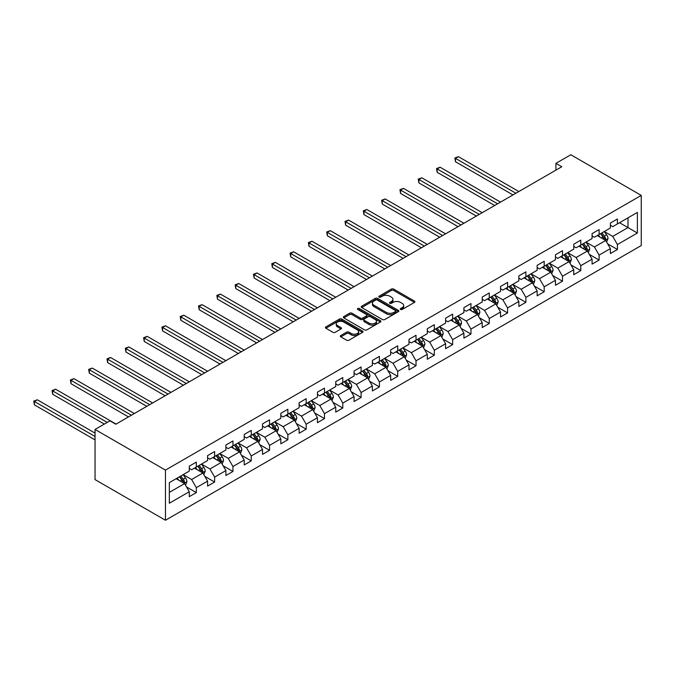 <?xml version="1.0" encoding="UTF-8"?>
<svg xmlns="http://www.w3.org/2000/svg" width="675" height="675" viewBox="0 0 675 675"><rect width="100%" height="100%" fill="white"/><g stroke="black" fill="none" stroke-linecap="round" stroke-linejoin="round"><path stroke-width="1.01" d="M400.57 309.471A1.139 0.658 0 0 0 402.182 309.471L414.425 302.4A1.628 0.937 0 0 0 414.897 301.733A1.628 0.937 0 0 0 414.425 301.067L393.685 289.094A1.628 0.937 0 0 0 391.382 289.094L379.139 296.165A1.139 0.658 0 0 0 378.81 296.629A1.139 0.658 0 0 0 379.139 297.093A1.139 0.658 0 0 0 380.751 297.093L382.337 296.182A5.214 3.012 0 0 1 389.711 296.182L391.441 297.177A5.214 3.012 0 0 1 392.968 299.303A5.214 3.012 0 0 1 391.441 301.438L389.855 302.349A1.139 0.658 0 0 0 389.526 302.813A1.139 0.658 0 0 0 389.855 303.277A1.139 0.658 0 0 0 391.466 303.277L393.052 302.366A5.214 3.012 0 0 1 400.427 302.366L402.157 303.362A5.214 3.012 0 0 1 403.684 305.497A5.214 3.012 0 0 1 402.157 307.623L400.57 308.534A1.139 0.658 0 0 0 400.233 308.998A1.139 0.658 0 0 0 400.57 309.471L400.57 308.534M340.808 335.526A1.628 0.937 0 0 0 340.335 336.184A1.628 0.937 0 0 0 340.808 336.85L346.629 340.208A1.628 0.937 0 0 0 348.933 340.208L362.526 332.362A1.628 0.937 0 0 0 362.998 331.695A1.628 0.937 0 0 0 362.526 331.037L341.786 319.064A1.628 0.937 0 0 0 339.483 319.064L325.89 326.911A1.628 0.937 0 0 0 325.409 327.577A1.628 0.937 0 0 0 325.89 328.236L332.918 332.294A1.628 0.937 0 0 0 335.222 332.294L341.035 328.936A1.628 0.937 0 0 0 341.516 328.269A1.628 0.937 0 0 0 341.035 327.611L337.551 325.595A4.362 2.514 0 0 1 336.277 323.814A4.362 2.514 0 0 1 338.968 321.494A4.362 2.514 0 0 1 343.718 322.034L357.37 329.915A4.362 2.514 0 0 1 358.644 331.695A4.362 2.514 0 0 1 355.953 334.024A4.362 2.514 0 0 1 351.202 333.475L348.933 332.168A1.628 0.937 0 0 0 346.629 332.168L340.808 335.526L340.808 336.85M641.25 195.404L570.831 154.752L555.93 163.358L561.794 166.742L115.813 424.229L109.941 420.846L95.04 429.452L165.459 470.104L641.25 195.404L641.25 245.548L165.459 520.248L165.459 470.104M382.455 319.528A1.628 0.937 0 0 0 384.758 319.528L398.351 311.681A1.628 0.937 0 0 0 398.832 311.015A1.628 0.937 0 0 0 398.351 310.348L377.612 298.375A1.628 0.937 0 0 0 375.308 298.375L361.716 306.222A1.628 0.937 0 0 0 361.243 306.889A1.628 0.937 0 0 0 361.716 307.555L382.455 319.528M358.197 309.715A1.139 0.658 0 0 1 359.353 309.876L359.353 308.517L380.438 320.692A1.628 0.937 0 0 1 380.911 321.359A1.628 0.937 0 0 1 380.438 322.017L366.846 329.873A1.628 0.937 0 0 1 364.542 329.873L343.803 317.9L343.803 316.567A1.628 0.937 0 0 0 343.33 317.233A1.628 0.937 0 0 0 343.803 317.9M343.803 316.567L349.625 313.208A1.628 0.937 0 0 1 351.928 313.208L360.332 318.06A1.628 0.937 0 0 0 362.635 318.06L366.5 315.832A1.628 0.937 0 0 0 366.972 315.166A1.628 0.937 0 0 0 366.5 314.508L357.742 309.454A1.139 0.658 0 0 1 357.413 308.981A1.139 0.658 0 0 1 358.113 308.374A1.139 0.658 0 0 1 359.353 308.517M186.519 486.945L196.324 492.598L196.324 487.654L207.588 481.148L207.588 486.093L214.633 482.034L214.633 477.082L225.897 470.576L225.897 475.529L232.942 471.462L232.942 466.518L244.207 460.013L244.207 464.957L251.252 460.89L251.252 455.946L262.516 449.44L262.516 454.385L269.561 450.318L269.561 445.373L280.825 438.868L280.825 443.812L287.871 439.746L287.871 434.801L299.135 428.296L299.135 433.24L306.172 429.182L306.172 424.229L317.444 417.724L317.444 422.677L324.481 418.61L324.481 413.665L335.753 407.16L335.753 412.104L342.79 408.038L342.79 403.093L354.063 396.588L354.063 401.532L361.1 397.465L361.1 392.521L372.372 386.016L372.372 390.96L379.409 386.893L379.409 381.949L390.682 375.443L390.682 380.388L397.718 376.329L397.718 371.377L408.983 364.871L408.983 369.824L416.028 365.757L416.028 360.813L427.292 354.308L427.292 359.252L434.337 355.185L434.337 350.241L445.601 343.735L445.601 348.68L452.647 344.613L452.647 339.668L463.911 333.163L463.911 338.108L470.956 334.041L470.956 329.096L482.22 322.591L482.22 327.544L489.265 323.477L489.265 318.524L500.529 312.019L500.529 316.972L507.575 312.905L507.575 307.96L518.839 301.455L518.839 306.399L525.884 302.332L525.884 297.388L537.148 290.883L537.148 295.827L544.193 291.76L544.193 286.816L555.458 280.311L555.458 285.255L562.503 281.188L562.503 276.244L573.767 269.738L573.767 274.691L580.804 270.624L580.804 265.672L592.076 259.166L592.076 264.119L599.113 260.052L599.113 255.108L610.386 248.602L610.386 253.547L617.423 249.48L617.423 244.536L637.377 233.018L637.377 212.414L627.986 217.839L627.986 227.593L637.377 233.018M196.324 492.598L189.278 496.665L189.278 491.721L169.332 503.238L169.332 482.642L189.278 471.125L189.278 466.172L196.324 462.113L196.324 467.058L207.588 460.553L207.588 455.608L214.633 451.541L214.633 456.486L225.897 449.98L225.897 445.036L232.942 440.969L232.942 445.913L244.207 439.408L244.207 434.464L251.252 430.397L251.252 435.341L262.516 428.836L262.516 423.892L269.561 419.825L269.561 424.777L280.825 418.272L280.825 413.319L287.871 409.261L287.871 414.205L299.135 407.7L299.135 402.756L306.172 398.689L306.172 403.633L317.444 397.128L317.444 392.183L324.481 388.117L324.481 393.061L335.753 386.556L335.753 381.611L342.79 377.544L342.79 382.489L354.063 375.983L354.063 371.039L361.1 366.972L361.1 371.925L372.372 365.42L372.372 360.467L379.409 356.408L379.409 361.353L390.682 354.848L390.682 349.903L397.718 345.836L397.718 350.781L408.983 344.275L408.983 339.331L416.028 335.264L416.028 340.208L427.292 333.703L427.292 328.759L434.337 324.692L434.337 329.636L445.601 323.131L445.601 318.187L452.647 314.12L452.647 319.073L463.911 312.567L463.911 307.614L470.956 303.556L470.956 308.5L482.22 301.995L482.22 297.051L489.265 292.984L489.265 297.928L500.529 291.423L500.529 286.478L507.575 282.412L507.575 287.356L518.839 280.851L518.839 275.906L525.884 271.839L525.884 276.784L537.148 270.278L537.148 265.334L544.193 261.267L544.193 266.22L555.458 259.715L555.458 254.762L562.503 250.703L562.503 255.648L573.767 249.142L573.767 244.198L580.804 240.131L580.804 245.076L592.076 238.57L592.076 233.626L599.113 229.559L599.113 234.503L610.386 227.998L610.386 223.054L617.423 218.987L617.423 223.931L637.377 212.414M194.442 468.138L202.897 473.023L191.624 479.52L183.178 474.643M189.278 468.408L191.624 469.766L196.324 467.058M191.624 479.52L196.324 487.654M202.897 473.023L207.588 481.148M212.752 457.574L221.206 462.451L209.933 468.956L201.488 464.071M207.588 457.844L209.933 459.194L214.633 456.486M209.933 468.956L214.633 477.082M221.206 462.451L225.897 470.576M231.061 447.002L239.515 451.879L228.243 458.384L219.797 453.507M225.897 447.272L228.243 448.622L232.942 445.913M228.243 458.384L232.942 466.518M239.515 451.879L244.207 460.013M249.37 436.43L257.825 441.307L246.552 447.812L238.106 442.935M244.207 436.7L246.552 438.058L251.252 435.341M246.552 447.812L251.252 455.946M257.825 441.307L262.516 449.44M267.68 425.858L276.134 430.734L264.862 437.24L256.416 432.363M262.516 426.127L264.862 427.486L269.561 424.777M264.862 437.24L269.561 445.373M276.134 430.734L280.825 438.868M285.989 415.285L294.435 420.171L283.171 426.668L274.725 421.791M280.825 415.555L283.171 416.914L287.871 414.205M283.171 426.668L287.871 434.801M294.435 420.171L299.135 428.296M304.298 404.722L312.744 409.598L301.48 416.104L293.034 411.218M299.135 404.992L301.48 406.342L306.172 403.633M301.48 416.104L306.172 424.229M312.744 409.598L317.444 417.724M322.608 394.149L331.054 399.026L319.79 405.532L311.335 400.655M317.444 394.419L319.79 395.769L324.481 393.061M319.79 405.532L324.481 413.665M331.054 399.026L335.753 407.16M340.917 383.577L349.363 388.454L338.099 394.959L329.645 390.082M335.753 383.847L338.099 385.206L342.79 382.489M338.099 394.959L342.79 403.093M349.363 388.454L354.063 396.588M359.227 373.005L367.673 377.882L356.408 384.387L347.954 379.51M354.063 373.275L356.408 374.633L361.1 371.925M356.408 384.387L361.1 392.521M367.673 377.882L372.372 386.016M377.536 362.433L385.982 367.318L374.718 373.815L366.263 368.938M372.372 362.703L374.718 364.061L379.409 361.353M374.718 373.815L379.409 381.949M385.982 367.318L390.682 375.443M395.845 351.869L404.291 356.746L393.027 363.251L384.573 358.366M390.682 352.139L393.027 353.489L397.718 350.781M393.027 363.251L397.718 371.377M404.291 356.746L408.983 364.871M414.146 341.297L422.601 346.174L411.337 352.679L402.882 347.802M408.983 341.567L411.337 342.917L416.028 340.208M411.337 352.679L416.028 360.813M422.601 346.174L427.292 354.308M432.456 330.725L440.91 335.602L429.646 342.107L421.192 337.23M427.292 330.995L429.646 332.353L434.337 329.636M429.646 342.107L434.337 350.241M440.91 335.602L445.601 343.735M450.765 320.152L459.219 325.029L447.955 331.535L439.501 326.658M445.601 320.423L447.955 321.781L452.647 319.073M447.955 331.535L452.647 339.668M459.219 325.029L463.911 333.163M469.074 309.58L477.529 314.466L466.256 320.971L457.81 316.086M463.911 309.85L466.256 311.209L470.956 308.5M466.256 320.971L470.956 329.096M477.529 314.466L482.22 322.591M487.384 299.017L495.838 303.893L484.566 310.399L476.12 305.513M482.22 299.287L484.566 300.637L489.265 297.928M484.566 310.399L489.265 318.524M495.838 303.893L500.529 312.019M505.693 288.444L514.148 293.321L502.875 299.827L494.429 294.95M500.529 288.714L502.875 290.064L507.575 287.356M502.875 299.827L507.575 307.96M514.148 293.321L518.839 301.455M524.002 277.872L532.457 282.749L521.184 289.254L512.738 284.377M518.839 278.142L521.184 279.501L525.884 276.784M521.184 289.254L525.884 297.388M532.457 282.749L537.148 290.883M542.312 267.3L550.766 272.177L539.494 278.682L531.048 273.805M537.148 267.57L539.494 268.928L544.193 266.22M539.494 278.682L544.193 286.816M550.766 272.177L555.458 280.311M560.621 256.728L569.067 261.613L557.803 268.118L549.357 263.233M555.458 256.998L557.803 258.356L562.503 255.648M557.803 268.118L562.503 276.244M569.067 261.613L573.767 269.738M578.931 246.164L587.377 251.041L576.112 257.546L567.667 252.661M573.767 246.434L576.112 247.784L580.804 245.076M576.112 257.546L580.804 265.672M587.377 251.041L592.076 259.166M597.24 235.592L605.686 240.469L594.422 246.974L585.967 242.097M592.076 235.862L594.422 237.212L599.113 234.503M594.422 246.974L599.113 255.108M605.686 240.469L610.386 248.602M619.54 222.716L627.986 227.593L612.731 236.402L604.277 231.525M610.386 225.29L612.731 226.648L617.423 223.931M612.731 236.402L617.423 244.536M95.04 429.452L95.04 479.596L165.459 520.248M555.93 163.358L555.93 170.134M169.332 492.396L184.587 483.587L176.133 478.71M184.587 483.587L189.278 491.721M607.627 243.827L617.423 249.48M589.317 254.391L599.113 260.052M571.008 264.963L580.804 270.624M552.698 275.535L562.503 281.188M534.389 286.107L544.193 291.76M516.08 296.679L525.884 302.332M497.77 307.243L507.575 312.905M479.461 317.815L489.265 323.477M461.152 328.387L470.956 334.041M442.842 338.96L452.647 344.613M424.541 349.523L434.337 355.185M406.232 360.096L416.028 365.757M387.923 370.668L397.718 376.329M369.613 381.24L379.409 386.893M351.304 391.812L361.1 397.465M332.994 402.376L342.79 408.038M314.685 412.948L324.481 418.61M296.376 423.52L306.172 429.182M278.066 434.093L287.871 439.746M259.757 444.665L269.561 450.318M241.448 455.228L251.252 460.89M223.138 465.801L232.942 471.462M204.829 476.373L214.633 482.034M401.026 309.631L402.157 308.973A5.214 3.012 0 0 0 403.684 306.847L403.684 305.497M392.968 299.303L392.968 300.662A5.214 3.012 0 0 1 391.441 302.788L390.31 303.446M414.425 301.067L414.425 302.4L393.685 290.452A1.628 0.937 0 0 0 391.382 290.452L379.595 297.253M398.351 310.348L398.351 311.681L377.612 299.734A1.628 0.937 0 0 0 375.308 299.734L361.741 307.564M395.474 311.479A1.139 0.658 0 0 0 395.803 311.015A1.139 0.658 0 0 0 395.474 310.551L377.266 300.038A1.139 0.658 0 0 0 375.654 300.038L373.984 300.999A5.214 3.012 0 0 0 372.457 303.134A5.214 3.012 0 0 0 373.984 305.26L386.429 312.441A5.214 3.012 0 0 0 393.803 312.441L395.474 311.479L395.474 312.837A1.139 0.658 0 0 0 395.803 312.365L395.803 311.015M372.457 303.134L372.457 304.484A5.214 3.012 0 0 0 373.984 306.619L373.984 305.26M395.474 312.837L393.803 313.799A5.214 3.012 0 0 1 386.429 313.799L373.984 306.619M343.828 317.908L349.625 314.567L349.625 313.208M366.972 315.166L366.972 316.524A1.628 0.937 0 0 1 366.5 317.191L362.635 319.418A1.628 0.937 0 0 1 360.332 319.418L351.928 314.567A1.628 0.937 0 0 0 349.625 314.567M359.353 309.876L380.413 322.034M369.065 323.106A4.362 2.514 0 0 0 373.815 323.646A4.362 2.514 0 0 0 376.498 321.325A4.362 2.514 0 0 0 375.224 319.545L370.415 316.769A1.628 0.937 0 0 0 368.111 316.769L364.255 318.997A1.628 0.937 0 0 0 363.774 319.663A1.628 0.937 0 0 0 364.255 320.321L369.065 323.106L369.065 324.456A4.362 2.514 0 0 0 373.815 325.004A4.362 2.514 0 0 0 376.498 322.675L376.498 321.325M363.774 319.663L363.774 321.013A1.628 0.937 0 0 0 364.255 321.68L364.255 320.321M369.065 324.456L364.255 321.68M358.644 331.695L358.644 333.053A4.362 2.514 0 0 1 355.953 335.374A4.362 2.514 0 0 1 351.202 334.834L348.933 333.517A1.628 0.937 0 0 0 346.629 333.517L340.833 336.867M336.277 323.814L336.277 325.173A4.362 2.514 0 0 0 337.551 326.953L337.551 325.595M341.018 328.953L337.551 326.953M362.5 332.378L341.786 320.414A1.628 0.937 0 0 0 339.483 320.414L325.915 328.252M606.614 242.072L608.015 238.553A4.396 2.54 -120 0 0 606.606 234.816L604.184 231.576M599.965 237.161L598.32 234.968M518.839 191.548L458.435 156.668L455.498 158.363L455.498 161.755L512.975 194.932M605.011 240.072L605.635 238.747A4.396 2.54 -120 0 0 604.378 236.098L601.957 232.867M600.851 233.499L603.543 237.085A2.244 1.291 60 0 1 603.948 237.769L605.635 238.747M600.548 233.677L602.969 236.917A4.396 2.54 60 0 1 604.226 239.558M455.498 161.755L454.849 157.992L515.903 193.244M454.849 157.992L458.435 156.668M588.305 252.644L589.705 249.126A4.396 2.54 -120 0 0 588.296 245.379L585.875 242.148M581.656 247.733L580.011 245.54M500.529 202.12L440.125 167.24L437.189 168.936L437.189 172.319L494.665 205.504M586.702 250.644L587.326 249.311A4.396 2.54 -120 0 0 586.069 246.67L583.647 243.439M582.542 244.072L585.233 247.657A2.244 1.291 60 0 1 585.638 248.341L587.326 249.311M582.238 244.249L584.66 247.48A4.396 2.54 60 0 1 585.917 250.13M437.189 172.319L436.539 168.564L497.593 203.808M436.539 168.564L440.125 167.24M569.995 263.216L571.396 259.698A4.396 2.54 -120 0 0 569.987 255.952L567.565 252.72M563.347 258.306L561.701 256.103M482.22 212.684L421.816 177.812L418.88 179.508L418.88 182.891L476.356 216.076M568.392 261.217L569.017 259.883A4.396 2.54 -120 0 0 567.759 257.243L565.338 254.011M564.233 254.644L566.924 258.23A2.244 1.291 60 0 1 567.329 258.913L569.017 259.883M563.929 254.821L566.35 258.052A4.396 2.54 60 0 1 567.608 260.702M418.88 182.891L418.238 179.137L479.284 214.38M418.238 179.137L421.816 177.812M551.686 273.788L553.087 270.27A4.396 2.54 -120 0 0 551.686 266.524L549.256 263.292M545.037 268.878L543.392 266.676M463.911 223.256L403.507 188.384L400.57 190.072L400.57 193.463L458.047 226.648M550.083 271.789L550.707 270.456A4.396 2.54 -120 0 0 549.45 267.815L547.028 264.575M545.932 265.216L548.615 268.802A2.244 1.291 60 0 1 549.02 269.485L550.707 270.456M545.619 265.393L548.041 268.625A4.396 2.54 60 0 1 549.307 271.266M400.57 193.463L399.929 189.7L460.974 224.952M399.929 189.7L403.507 188.384M533.377 284.352L534.777 280.842A4.396 2.54 -120 0 0 533.377 277.096L530.955 273.864M526.728 279.442L525.083 277.248M445.601 233.828L385.197 198.956L382.261 200.644L382.261 204.036L439.737 237.212M531.773 282.361L532.406 281.028A4.396 2.54 -120 0 0 531.141 278.378L528.719 275.147M527.622 275.788L530.305 279.374A2.244 1.291 60 0 1 530.71 280.049L532.406 281.028M527.31 275.957L529.732 279.197A4.396 2.54 60 0 1 530.997 281.838M382.261 204.036L381.62 200.273L442.673 235.524M381.62 200.273L385.197 198.956M515.076 294.924L516.468 291.406A4.396 2.54 -120 0 0 515.067 287.668L512.646 284.428M508.418 290.014L506.773 287.82M427.292 244.401L366.888 209.52L363.952 211.216L363.952 214.608L421.428 247.784M513.464 292.925L514.097 291.6A4.396 2.54 -120 0 0 512.831 288.951L510.41 285.719M509.313 286.352L511.996 289.938A2.244 1.291 60 0 1 512.401 290.621L514.097 291.6M509.001 286.529L511.422 289.769A4.396 2.54 60 0 1 512.688 292.41M363.952 214.608L363.31 210.845L424.364 246.088M363.31 210.845L366.888 209.52M496.766 305.497L498.158 301.978A4.396 2.54 -120 0 0 496.758 298.232L494.336 295M490.109 300.586L488.464 298.392M408.983 254.973L348.578 220.092L345.642 221.788L345.642 225.172L403.118 258.356M495.155 303.497L495.788 302.164A4.396 2.54 -120 0 0 494.522 299.523L492.1 296.291M491.003 296.924L493.687 300.51A2.244 1.291 60 0 1 494.1 301.193L495.788 302.164M490.691 297.101L493.121 300.333A4.396 2.54 60 0 1 494.378 302.982M345.642 225.172L345.001 221.417L406.055 256.66M345.001 221.417L348.578 220.092M478.457 316.069L479.849 312.55A4.396 2.54 -120 0 0 478.448 308.804L476.027 305.573M471.8 311.158L470.154 308.956M390.673 265.537L330.269 230.664L327.333 232.36L327.333 235.744L384.809 268.928M476.845 314.069L477.478 312.736A4.396 2.54 -120 0 0 476.221 310.095L473.791 306.863M472.694 307.496L475.377 311.082A2.244 1.291 60 0 1 475.791 311.766L477.478 312.736M472.39 307.673L474.812 310.905A4.396 2.54 60 0 1 476.069 313.554M327.333 235.744L326.692 231.989L387.745 267.233M326.692 231.989L330.269 230.664M460.148 326.641L461.54 323.123A4.396 2.54 -120 0 0 460.139 319.376L457.718 316.145M453.49 321.73L451.845 319.528M372.372 276.109L311.96 241.237L309.023 242.924L309.023 246.316L366.5 279.501M458.536 324.641L459.169 323.308A4.396 2.54 -120 0 0 457.912 320.667L455.482 317.427M454.385 318.068L457.068 321.654A2.244 1.291 60 0 1 457.481 322.338L459.169 323.308M454.081 318.246L456.502 321.477A4.396 2.54 60 0 1 457.76 324.118M309.023 246.316L308.382 242.553L369.436 277.805M308.382 242.553L311.96 241.237M441.838 337.205L443.23 333.695A4.396 2.54 -120 0 0 441.83 329.948L439.408 326.717M435.181 332.294L433.536 330.1M354.063 286.681L293.65 251.809L290.723 253.496L290.723 256.888L348.19 290.064M440.227 335.213L440.859 333.88A4.396 2.54 -120 0 0 439.602 331.231L437.181 327.999M436.075 328.632L438.758 332.227A2.244 1.291 60 0 1 439.172 332.902L440.859 333.88M435.772 328.809L438.193 332.049A4.396 2.54 60 0 1 439.45 334.69M290.723 256.888L290.073 253.125L351.127 288.377M290.073 253.125L293.65 251.809M423.529 347.777L424.921 344.258A4.396 2.54 -120 0 0 423.52 340.521L421.099 337.281M416.872 342.866L415.226 340.673M335.753 297.253L275.341 262.373L272.413 264.068L272.413 267.46L329.881 300.637M421.917 345.777L422.55 344.452A4.396 2.54 -120 0 0 421.293 341.803L418.871 338.572M417.766 339.204L420.457 342.79A2.244 1.291 60 0 1 420.863 343.474L422.55 344.452M417.462 339.382L419.884 342.622A4.396 2.54 60 0 1 421.141 345.262M272.413 267.46L271.763 263.697L332.817 298.941M271.763 263.697L275.341 262.373M405.219 358.349L406.612 354.831A4.396 2.54 -120 0 0 405.211 351.084L402.789 347.853M398.571 353.438L396.917 351.245M317.444 307.825L257.032 272.945L254.104 274.641L254.104 278.024L311.572 311.209M403.608 356.349L404.241 355.016A4.396 2.54 -120 0 0 402.983 352.375L400.562 349.144M399.457 349.777L402.148 353.363A2.244 1.291 60 0 1 402.553 354.046L404.241 355.016M399.153 349.954L401.574 353.185A4.396 2.54 60 0 1 402.832 355.835M254.104 278.024L253.454 274.269L314.508 309.513M253.454 274.269L257.032 272.945M386.91 368.921L388.302 365.403A4.396 2.54 -120 0 0 386.902 361.657L384.48 358.425M380.261 364.011L378.616 361.808M299.135 318.389L238.722 283.517L235.794 285.213L235.794 288.596L293.262 321.781M385.298 366.922L385.931 365.588A4.396 2.54 -120 0 0 384.674 362.948L382.252 359.707M381.147 360.349L383.839 363.935A2.244 1.291 60 0 1 384.244 364.618L385.931 365.588M380.843 360.526L383.265 363.757A4.396 2.54 60 0 1 384.522 366.407M235.794 288.596L235.145 284.842L296.198 320.085M235.145 284.842L238.722 283.517M368.601 379.493L370.001 375.975A4.396 2.54 -120 0 0 368.592 372.229L366.171 368.997M361.952 374.583L360.307 372.381M280.825 328.961L220.421 294.089L217.485 295.777L217.485 299.168L274.953 332.353M366.998 377.494L367.622 376.161A4.396 2.54 -120 0 0 366.365 373.52L363.943 370.28M362.838 370.921L365.529 374.507A2.244 1.291 60 0 1 365.934 375.19L367.622 376.161M362.534 371.098L364.956 374.33A4.396 2.54 60 0 1 366.213 376.971M217.485 299.168L216.835 295.405L277.889 330.657M216.835 295.405L220.421 294.089M350.291 390.057L351.692 386.547A4.396 2.54 -120 0 0 350.283 382.801L347.861 379.569M343.642 385.147L341.997 382.953M262.516 339.533L202.112 304.661L199.176 306.349L199.176 309.741L256.643 342.917M348.688 388.066L349.312 386.733A4.396 2.54 -120 0 0 348.055 384.083L345.634 380.852M344.528 381.485L347.22 385.079A2.244 1.291 60 0 1 347.625 385.754L349.312 386.733M344.225 381.662L346.646 384.902A4.396 2.54 60 0 1 347.903 387.543M199.176 309.741L198.526 305.977L259.58 341.229M198.526 305.977L202.112 304.661M331.982 400.629L333.382 397.111A4.396 2.54 -120 0 0 331.973 393.373L329.552 390.133M325.333 395.719L323.688 393.525M244.207 350.106L183.803 315.225L180.866 316.921L180.866 320.313L238.343 353.489M330.379 398.63L331.003 397.305A4.396 2.54 -120 0 0 329.746 394.656L327.324 391.424M326.219 392.057L328.911 395.643A2.244 1.291 60 0 1 329.316 396.326L331.003 397.305M325.915 392.234L328.337 395.474A4.396 2.54 60 0 1 329.594 398.115M180.866 320.313L180.217 316.55L241.27 351.793M180.217 316.55L183.803 315.225M313.673 411.202L315.073 407.683A4.396 2.54 -120 0 0 313.664 403.937L311.243 400.705M307.024 406.291L305.378 404.097M225.897 360.678L165.493 325.797L162.557 327.493L162.557 330.877L220.033 364.061M312.069 409.202L312.694 407.869A4.396 2.54 -120 0 0 311.437 405.228L309.015 401.996M307.91 402.629L310.601 406.215A2.244 1.291 60 0 1 311.006 406.898L312.694 407.869M307.606 402.806L310.027 406.038A4.396 2.54 60 0 1 311.285 408.687M162.557 330.877L161.916 327.122L222.961 362.365M161.916 327.122L165.493 325.797M295.363 421.774L296.764 418.255A4.396 2.54 -120 0 0 295.355 414.509L292.933 411.277M288.714 416.863L287.069 414.661M207.588 371.242L147.184 336.369L144.248 338.065L144.248 341.449L201.724 374.633M293.76 419.774L294.384 418.441A4.396 2.54 -120 0 0 293.127 415.8L290.706 412.56M289.609 413.201L292.292 416.787A2.244 1.291 60 0 1 292.697 417.471L294.384 418.441M289.297 413.378L291.718 416.61A4.396 2.54 60 0 1 292.975 419.259M144.248 341.449L143.606 337.694L204.652 372.938M143.606 337.694L147.184 336.369M277.054 432.346L278.454 428.827A4.396 2.54 -120 0 0 277.054 425.081L274.624 421.85M270.405 427.435L268.76 425.233M189.278 381.814L128.874 346.942L125.938 348.629L125.938 352.021L183.414 385.206M275.451 430.346L276.075 429.013A4.396 2.54 -120 0 0 274.818 426.372L272.396 423.132M271.299 423.773L273.983 427.359A2.244 1.291 60 0 1 274.387 428.043L276.075 429.013M270.987 423.951L273.409 427.182A4.396 2.54 60 0 1 274.674 429.823M125.938 352.021L125.297 348.258L186.342 383.51M125.297 348.258L128.874 346.942M258.753 442.91L260.145 439.4A4.396 2.54 -120 0 0 258.744 435.653L256.323 432.413M252.096 437.999L250.45 435.805M170.969 392.386L110.565 357.514L107.629 359.201L107.629 362.593L165.105 395.769M257.141 440.918L257.774 439.585A4.396 2.54 -120 0 0 256.508 436.936L254.087 433.704M252.99 434.337L255.673 437.932A2.244 1.291 60 0 1 256.078 438.607L257.774 439.585M252.678 434.514L255.099 437.754A4.396 2.54 60 0 1 256.365 440.395M107.629 362.593L106.987 358.83L168.041 394.082M106.987 358.83L110.565 357.514M240.443 453.482L241.836 449.963A4.396 2.54 -120 0 0 240.435 446.226L238.013 442.986M233.786 448.571L232.141 446.377M152.66 402.958L92.256 368.077L89.319 369.773L89.319 373.165L146.796 406.342M238.832 451.482L239.465 450.157A4.396 2.54 -120 0 0 238.199 447.508L235.778 444.277M234.681 444.909L237.364 448.495A2.244 1.291 60 0 1 237.769 449.179L239.465 450.157M234.368 445.087L236.79 448.318A4.396 2.54 60 0 1 238.056 450.968M89.319 373.165L88.678 369.402L149.732 404.646M88.678 369.402L92.256 368.077M222.134 464.054L223.526 460.536A4.396 2.54 -120 0 0 222.126 456.789L219.704 453.558M215.477 459.143L213.832 456.95M134.35 413.53L73.946 378.65L71.01 380.346L71.01 383.729L128.486 416.914M220.523 462.054L221.155 460.721A4.396 2.54 -120 0 0 219.89 458.08L217.468 454.849M216.371 455.482L219.054 459.068A2.244 1.291 60 0 1 219.468 459.751L221.155 460.721M216.059 455.659L218.489 458.89A4.396 2.54 60 0 1 219.746 461.54M71.01 383.729L70.369 379.974L131.422 415.218M70.369 379.974L73.946 378.65M203.825 474.626L205.217 471.108A4.396 2.54 -120 0 0 203.816 467.362L201.395 464.13M197.168 469.716L195.522 467.513M116.049 424.094L55.637 389.222L52.701 390.918L52.701 394.301L104.313 424.094M202.213 472.627L202.846 471.293A4.396 2.54 -120 0 0 201.589 468.653L199.159 465.413M198.062 466.054L200.745 469.64A2.244 1.291 60 0 1 201.158 470.323L202.846 471.293M197.758 466.231L200.18 469.462A4.396 2.54 60 0 1 201.437 472.112M52.701 394.301L52.059 390.547L107.241 422.407M52.059 390.547L55.637 389.222M185.515 485.198L186.907 481.68A4.396 2.54 -120 0 0 185.507 477.934L183.085 474.702M178.858 480.288L177.213 478.086M95.04 433.105L37.328 399.794L34.4 401.482L34.4 404.873L95.04 439.889M183.904 483.199L184.537 481.866A4.396 2.54 -120 0 0 183.279 479.225L180.858 475.985M179.752 476.626L182.436 480.212A2.244 1.291 60 0 1 182.849 480.895L184.537 481.866M179.449 476.803L181.87 480.035A4.396 2.54 60 0 1 183.127 482.676M34.4 404.873L33.75 401.11L95.04 436.497M33.75 401.11L37.328 399.794M402.157 308.973L402.157 307.623M389.855 303.277L389.855 302.349M391.441 302.788L391.441 301.438M379.139 297.093L379.139 296.165M391.382 290.452L391.382 289.094M393.685 290.452L393.685 289.094M361.716 307.555L361.716 306.222M375.308 299.734L375.308 298.375M377.612 299.734L377.612 298.375M386.429 313.799L386.429 312.441M393.803 313.799L393.803 312.441M351.928 314.567L351.928 313.208M360.332 319.418L360.332 318.06M362.635 319.418L362.635 318.06M366.5 317.191L366.5 315.832M380.438 322.017L380.438 320.692M346.629 333.517L346.629 332.168M348.933 333.517L348.933 332.168M351.202 334.834L351.202 333.475M341.035 328.936L341.035 327.611M325.89 328.236L325.89 326.911M339.483 320.414L339.483 319.064M341.786 320.414L341.786 319.064M362.526 332.362L362.526 331.037M605.256 240.216L607.981 238.646M604.378 236.098L606.606 234.816M601.248 237.904L602.969 236.917M586.946 250.788L589.672 249.21M586.069 246.67L588.296 245.379M582.938 248.476L584.66 247.48M568.637 261.36L571.362 259.782M567.759 257.243L569.987 255.952M564.629 259.048L566.35 258.052M550.327 271.932L553.053 270.354M549.45 267.815L551.686 266.524M546.32 269.62L548.041 268.625M532.018 282.496L534.752 280.927M531.141 278.378L533.377 277.096M528.019 280.184L529.732 279.197M513.709 293.068L516.442 291.499M512.831 288.951L515.067 287.668M509.709 290.756L511.422 289.769M495.399 303.64L498.133 302.062M494.522 299.523L496.758 298.232M491.4 301.328L493.121 300.333M477.09 314.212L479.824 312.635M476.221 310.095L478.448 308.804M473.091 311.901L474.812 310.905M458.781 324.785L461.514 323.207M457.912 320.667L460.139 319.376M454.781 322.473L456.502 321.477M440.471 335.348L443.205 333.779M439.602 331.231L441.83 329.948M436.472 333.037L438.193 332.049M422.17 345.921L424.896 344.351M421.293 341.803L423.52 340.521M418.163 343.609L419.884 342.622M403.861 356.493L406.586 354.915M402.983 352.375L405.211 351.084M399.853 354.181L401.574 353.185M385.552 367.065L388.277 365.487M384.674 362.948L386.902 361.657M381.544 364.753L383.265 363.757M367.242 377.637L369.968 376.059M366.365 373.52L368.592 372.229M363.234 375.325L364.956 374.33M348.933 388.201L351.658 386.632M348.055 384.083L350.283 382.801M344.925 385.889L346.646 384.902M330.623 398.773L333.349 397.204M329.746 394.656L331.973 393.373M326.616 396.461L328.337 395.474M312.314 409.345L315.039 407.767M311.437 405.228L313.664 403.937M308.306 407.033L310.027 406.038M294.005 419.918L296.73 418.34M293.127 415.8L295.355 414.509M289.997 417.606L291.718 416.61M275.695 430.49L278.421 428.912M274.818 426.372L277.054 425.081M271.688 428.178L273.409 427.182M257.386 441.053L260.12 439.484M256.508 436.936L258.744 435.653M253.387 438.742L255.099 437.754M239.077 451.626L241.81 450.056M238.199 447.508L240.435 446.226M235.077 449.314L236.79 448.318M220.767 462.198L223.501 460.62M219.89 458.08L222.126 456.789M216.768 459.886L218.489 458.89M202.458 472.77L205.192 471.192M201.589 468.653L203.816 467.362M198.458 470.458L200.18 469.462M184.148 483.342L186.882 481.764M183.279 479.225L185.507 477.934M180.149 481.03L181.87 480.035"/></g></svg>
